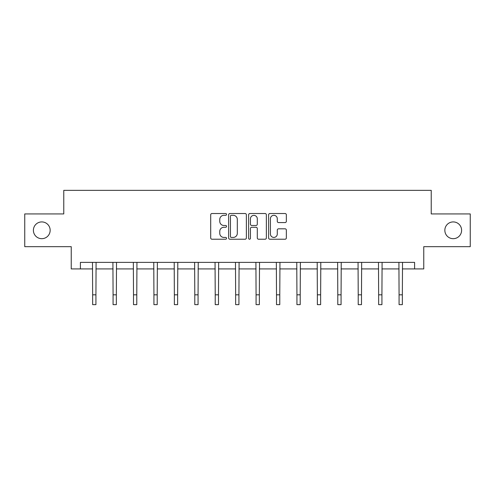 <?xml version="1.0" encoding="UTF-8"?>
<svg xmlns="http://www.w3.org/2000/svg" width="495" height="495" viewBox="0 0 495 495"><rect width="100%" height="100%" fill="white"/><g stroke="black" fill="none" stroke-linecap="round" stroke-linejoin="round"><path stroke-width="0.74" d="M226.549 214.415A0.897 0.897 0 0 0 225.646 213.518L211.99 213.518A1.287 1.287 0 0 0 210.703 214.805L210.703 237.94A1.287 1.287 0 0 0 211.99 239.227L225.646 239.227A0.897 0.897 0 0 0 226.549 238.324A0.897 0.897 0 0 0 225.646 237.427L223.882 237.427A4.115 4.115 0 0 1 219.768 233.312L219.768 231.382A4.115 4.115 0 0 1 223.882 227.273L225.646 227.273A0.897 0.897 0 0 0 226.549 226.37A0.897 0.897 0 0 0 225.646 225.472L223.882 225.472A4.115 4.115 0 0 1 219.768 221.358L219.768 219.427A4.115 4.115 0 0 1 223.882 215.319L225.646 215.319A0.897 0.897 0 0 0 226.549 214.415M444.844 230.299A8.378 8.378 0 0 0 453.228 238.683A8.378 8.378 0 0 0 461.606 230.299A8.378 8.378 0 0 0 453.228 221.921A8.378 8.378 0 0 0 444.844 230.299M33.394 230.299A8.378 8.378 0 0 0 41.772 238.683A8.378 8.378 0 0 0 50.156 230.299A8.378 8.378 0 0 0 41.772 221.921A8.378 8.378 0 0 0 33.394 230.299M285.064 222.577A1.287 1.287 0 0 0 286.351 221.296L286.351 214.805A1.287 1.287 0 0 0 285.064 213.518L269.899 213.518A1.287 1.287 0 0 0 268.612 214.805L268.612 237.94A1.287 1.287 0 0 0 269.899 239.227L285.064 239.227A1.287 1.287 0 0 0 286.351 237.94L286.351 230.101A1.287 1.287 0 0 0 285.064 228.814L278.574 228.814A1.287 1.287 0 0 0 277.287 230.101L277.287 233.987A3.44 3.44 0 0 1 273.853 237.427A3.44 3.44 0 0 1 270.412 233.987L270.412 218.753A3.44 3.44 0 0 1 273.853 215.319A3.44 3.44 0 0 1 277.287 218.753L277.287 221.296A1.287 1.287 0 0 0 278.574 222.577L285.064 222.577M80.407 268.927L80.407 262.381L414.593 262.381L414.593 268.927L423.763 268.927L423.763 246.671L470.25 246.671L470.25 213.933L431.225 213.933L431.225 190.358L63.775 190.358L63.775 213.933L24.75 213.933L24.75 246.671L71.237 246.671L71.237 268.927L92.652 268.927M246.374 214.805A1.287 1.287 0 0 0 245.087 213.518L229.921 213.518A1.287 1.287 0 0 0 228.634 214.805L228.634 237.94A1.287 1.287 0 0 0 229.921 239.227L245.087 239.227A1.287 1.287 0 0 0 246.374 237.94L246.374 214.805M249.913 213.518L265.079 213.518A1.287 1.287 0 0 1 266.366 214.805L266.366 237.94A1.287 1.287 0 0 1 265.079 239.227L258.588 239.227A1.287 1.287 0 0 1 257.301 237.94L257.301 228.554A1.287 1.287 0 0 0 256.014 227.273L251.708 227.273A1.287 1.287 0 0 0 250.427 228.554L250.427 238.324A0.897 0.897 0 0 1 249.523 239.227A0.897 0.897 0 0 1 248.626 238.324L248.626 214.805A1.287 1.287 0 0 1 249.913 213.518M95.925 268.927L113.077 268.927M116.35 268.927L133.508 268.927M136.781 268.927L153.933 268.927M157.206 268.927L174.364 268.927M177.637 268.927L194.789 268.927M198.068 268.927L215.22 268.927M218.493 268.927L235.651 268.927M238.924 268.927L256.076 268.927M259.349 268.927L276.507 268.927M279.78 268.927L296.932 268.927M300.211 268.927L317.363 268.927M320.636 268.927L337.794 268.927M341.067 268.927L358.219 268.927M361.492 268.927L378.65 268.927M381.923 268.927L399.075 268.927M402.348 268.927L414.593 268.927M231.338 215.319A0.897 0.897 0 0 0 230.435 216.216L230.435 236.523A0.897 0.897 0 0 0 231.338 237.427L233.201 237.427A4.115 4.115 0 0 0 237.315 233.312L237.315 219.427A4.115 4.115 0 0 0 233.201 215.319L231.338 215.319M257.301 218.821A3.44 3.44 0 0 0 253.861 215.381A3.44 3.44 0 0 0 250.427 218.821L250.427 224.185A1.287 1.287 0 0 0 251.708 225.472L256.014 225.472A1.287 1.287 0 0 0 257.301 224.185L257.301 218.821M92.485 262.381L92.652 294.822L95.925 294.822L96.086 262.381M92.652 294.822L92.652 304.642L95.925 304.642L95.925 294.822M112.909 262.381L113.077 294.822L116.35 294.822L116.517 262.381M113.077 294.822L113.077 304.642L116.35 304.642L116.35 294.822M133.341 262.381L133.508 294.822L136.781 294.822L136.948 262.381M133.508 294.822L133.508 304.642L136.781 304.642L136.781 294.822M153.766 262.381L153.933 294.822L157.206 294.822L157.373 262.381M153.933 294.822L153.933 304.642L157.206 304.642L157.206 294.822M174.197 262.381L174.364 294.822L177.637 294.822L177.804 262.381M174.364 294.822L174.364 304.642L177.637 304.642L177.637 294.822M194.628 262.381L194.789 294.822L198.068 294.822L198.229 262.381M194.789 294.822L194.789 304.642L198.068 304.642L198.068 294.822M215.053 262.381L215.22 294.822L218.493 294.822L218.66 262.381M215.22 294.822L215.22 304.642L218.493 304.642L218.493 294.822M235.484 262.381L235.651 294.822L238.924 294.822L239.091 262.381M235.651 294.822L235.651 304.642L238.924 304.642L238.924 294.822M255.909 262.381L256.076 294.822L259.349 294.822L259.516 262.381M256.076 294.822L256.076 304.642L259.349 304.642L259.349 294.822M276.34 262.381L276.507 294.822L279.78 294.822L279.947 262.381M276.507 294.822L276.507 304.642L279.78 304.642L279.78 294.822M296.771 262.381L296.932 294.822L300.211 294.822L300.372 262.381M296.932 294.822L296.932 304.642L300.211 304.642L300.211 294.822M317.196 262.381L317.363 294.822L320.636 294.822L320.803 262.381M317.363 294.822L317.363 304.642L320.636 304.642L320.636 294.822M337.627 262.381L337.794 294.822L341.067 294.822L341.234 262.381M337.794 294.822L337.794 304.642L341.067 304.642L341.067 294.822M358.052 262.381L358.219 294.822L361.492 294.822L361.659 262.381M358.219 294.822L358.219 304.642L361.492 304.642L361.492 294.822M378.483 262.381L378.65 294.822L381.923 294.822L382.091 262.381M378.65 294.822L378.65 304.642L381.923 304.642L381.923 294.822M398.914 262.381L399.075 294.822L402.348 294.822L402.515 262.381M399.075 294.822L399.075 304.642L402.348 304.642L402.348 294.822"/></g></svg>
